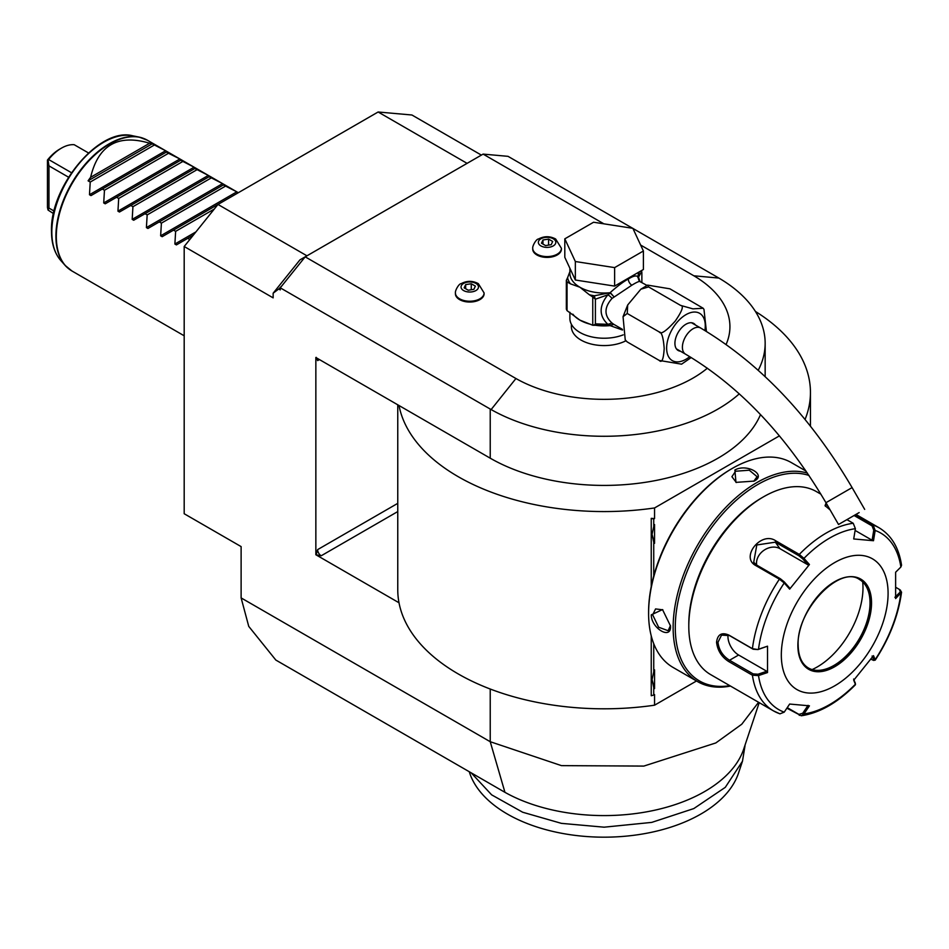 <?xml version="1.0" encoding="UTF-8"?>
<svg xmlns="http://www.w3.org/2000/svg" width="949" height="949" viewBox="0 0 949 949"><rect width="100%" height="100%" fill="white"/><g stroke="black" fill="none" stroke-linecap="round" stroke-linejoin="round"><path stroke-width="1.42" d="M603.861 223.822L483.112 154.106L508.023 156.336L632.627 228.27M632.936 228.448L718.879 278.069A161.045 92.978 180 0 1 765.155 343.301A161.045 92.978 180 0 1 758.227 370.276M481.38 155.102L411.937 115.007L378.129 111.994L467.098 163.358M397.761 404.808L397.761 589.685A206.336 119.135 0 0 0 399.007 602.769L315.851 554.75L315.851 357.512L490.23 458.189A161.045 92.978 0 0 0 647.443 481.985A161.045 92.978 0 0 0 760.517 414.594M739.271 393.847A161.045 92.978 180 0 1 491.131 409.565L515.936 378.521A125.826 72.646 0 0 0 707.385 368.188M280.263 287.832L280.263 289.884L278.721 288.994L281.806 285.91L280.263 287.832L491.131 409.565M758.571 702.284L741.774 724.217L715.831 742.937L643.837 766.08L561.452 765.629L490.23 741.715L241.117 597.906L248.745 626.376L275.827 660.053L504.951 792.332L490.23 741.715L490.23 689.021M278.721 288.994L273.146 293.205L273.146 297.867L184.189 246.503L184.189 513.729L241.117 546.6L241.117 597.906M281.806 285.91L305.175 256.835L515.936 378.521M640.646 245.056L693.861 275.791L718.879 278.069M726.115 344.451A125.826 72.646 0 0 0 693.861 275.791M483.112 154.106L299.967 259.848L273.146 293.205M571.393 324.273L571.393 326.693A32.717 18.885 0 0 0 580.978 340.05A32.717 18.885 0 0 0 625.865 340.798M455.437 293.36A14.342 8.28 0 0 0 455.413 293.763A14.342 8.28 0 0 0 459.613 299.623A14.342 8.28 0 0 0 475.247 301.414A14.342 8.28 0 0 0 484.097 293.763A14.342 8.28 0 0 0 484.085 293.36M532.757 248.721A14.342 8.28 0 0 0 532.733 249.124A14.342 8.28 0 0 0 536.932 254.984A14.342 8.28 0 0 0 552.567 256.776A14.342 8.28 0 0 0 561.417 249.124A14.342 8.28 0 0 0 561.405 248.721M306.954 255.815L217.985 204.45L378.129 111.994M184.189 246.503L217.985 204.45L173.513 230.132L175.636 231.354L174.877 244.035L195.945 231.876M759.212 702.651L743.719 749.046A142.184 82.089 180 0 1 646.696 811.822A142.184 82.089 180 0 1 504.951 792.332M399.007 602.769A206.336 119.135 0 0 0 654.561 705.19L696.507 680.979M654.561 705.19L654.561 694.585L653.742 695.059L653.742 687.527L652.046 679.686L653.742 671.845A20.38 11.768 -60 0 1 654.561 669.84L654.561 688.594A20.38 11.768 -60 0 1 653.742 687.527M653.742 695.059L651.239 695.736L651.239 635.877M651.239 586.601L651.239 518.356L654.561 518.557L654.561 507.952L779.437 435.852M399.007 405.52A206.336 119.135 0 0 0 654.561 507.952M805.06 419.47A206.336 119.135 0 0 0 810.446 392.435A206.336 119.135 0 0 0 755.404 311.438M315.851 554.75L321.189 555.782A5.03 2.906 60 0 1 317.63 549.613L316.159 554.572M316.159 357.334L317.63 360.596A5.03 2.906 60 0 1 318.105 358.817M653.742 575.924L653.742 542.235L652.046 534.406L653.742 526.565L653.742 519.032L654.561 518.557M804.989 469.541L804.989 470.479M653.742 671.845L653.742 643.719M652.046 534.346L654.561 543.314A20.38 11.768 -60 0 1 653.742 542.235M654.561 543.314L654.561 524.548A20.38 11.768 -60 0 0 653.742 526.565M653.742 519.032L651.239 518.356M652.046 679.626L654.561 688.594M732.165 468.486L731.145 469.079A116.763 67.415 120 0 0 648.594 612.069L648.594 613.303A118.269 68.281 120 0 0 673.078 667.444L697.634 681.631A118.269 68.281 120 0 0 730.469 686.056M806.057 471.095L791.347 462.602A118.269 68.281 120 0 0 732.213 468.462L732.213 468.462A118.269 68.281 120 0 0 648.594 613.303M807.433 473.124A118.269 68.281 120 0 0 756.768 482.638A118.269 68.281 120 0 0 679.508 586.85A118.269 68.281 120 0 0 697.634 681.631M754.099 481.096L735.961 482.377L734.882 470.004C746.827 463.159 767.172 474.903 754.099 481.096L754.087 481.096M670.48 625.949C671.631 640.373 651.299 628.582 651.263 614.845L662.521 609.59L670.48 625.913M809.011 475.461A116.763 67.415 120 0 0 757.836 484.488A116.763 67.415 120 0 0 676.518 610.337A116.763 67.415 120 0 0 729.805 685.676M820.932 494.204L816.377 491.582A105.683 61.021 120 0 0 763.53 496.813L761.75 497.845A103.168 59.562 120 0 0 688.796 624.193L688.796 626.257L688.796 624.193M763.53 496.813A105.683 61.021 120 0 0 688.796 626.257A105.683 61.021 120 0 0 710.694 674.632L773.411 710.848A105.683 61.021 -60 0 1 752.415 675.225L728.832 661.619C721.655 657.04 717.563 650.599 716.554 642.271C717.563 634.418 721.655 632.022 728.832 635.059L752.415 648.677L758.002 649.567L767.516 646.186L767.516 672.556L758.512 675.581L752.415 675.225L753.115 673.873L729.544 660.255C722.782 655.984 718.927 649.982 717.978 642.271L721.548 635.106L729.544 635.605L753.115 649.211L758.002 649.567M855.346 514.773L873.127 525.046L875.168 530.455L873.495 540.728L853.709 538.961L855.393 528.688A101.958 58.862 -60 0 0 803.981 558.368L809.438 564.525L789.651 589.127L784.218 582.971L779.378 579.175L755.795 565.568C739.959 557.324 761.252 530.764 775.713 540.788L799.295 554.406L803.981 558.368L802.747 558.902L808.062 564.892L779.9 548.641A15.101 11.91 144.9 0 0 763.72 550.456A15.101 11.91 144.9 0 0 756.721 565.106M855.393 528.688L853.222 523.267L846.923 519.637M830.126 509.933L825.049 505.663L826.105 502.982M767.516 646.186L758.512 649.211A101.958 58.862 -60 0 1 784.218 582.971L784.254 581.903L780.434 578.795L756.863 565.177L753.708 562.283L756.804 544.975L775.357 542.176L798.928 555.794L802.747 558.902M825.452 506.28L826.84 504.251M854.076 515.509L872.072 525.888L873.756 530.23L872.107 540.242L855.108 530.432M900.091 589.958L901.55 592.176L895.631 598.594L895.631 572.223L900.874 567.016A101.958 58.862 -60 0 0 875.168 530.455L873.756 530.23M900.874 567.016L901.538 565.236C898.928 547.787 891.443 535.307 879.094 527.786A105.683 61.021 -60 0 0 873.127 525.046L872.072 525.888M779.378 713.589A105.683 61.021 -60 0 1 773.411 710.848L779.936 713.838L784.218 712.153L789.651 704.051L809.438 705.819L803.981 713.921L801.288 715.771L786.875 708.191M855.298 683.304L853.626 679.033M801.288 715.771C819.699 712.984 837.73 702.663 855.369 684.822L855.263 682.912M895.892 587.395L899.391 589.424L900.874 593.386A101.958 58.862 -60 0 1 875.168 659.638L873.495 655.652L853.709 680.255L855.393 684.241A101.958 58.862 -60 0 1 803.981 713.921L802.747 713.233L798.928 714.395L787.243 707.646M784.218 712.153A101.958 58.862 -60 0 1 758.512 675.581L758.002 674.229L753.115 673.873M758.002 674.229L766.78 671.275L738.619 655.012A15.101 8.719 60 0 1 728.049 634.881M888.086 593.374A75.493 43.583 120 0 0 834.705 562.555A75.493 43.583 120 0 0 781.324 655.012A75.493 43.583 120 0 0 834.705 685.83A75.493 43.583 120 0 0 888.086 593.374M789.651 589.127L789.568 587.906L784.254 581.903M809.438 564.525L808.062 564.892M873.495 540.728L872.107 540.242M900.008 592.235L894.895 597.312M899.391 589.424L900.542 590.254M872.107 656.032L873.756 659.911L875.239 660.113L873.614 660.409L870.874 659.152M808.062 705.332L802.747 713.233M766.78 671.275L767.516 672.556M808.418 668.001A51.08 29.49 120 0 0 821.027 670.136A51.08 29.49 120 0 0 833.91 665.451A51.08 29.49 120 0 0 870.031 602.888A51.08 29.49 120 0 0 867.659 589.376A51.08 29.49 120 0 0 859.497 579.519M812.107 669.579A64.674 37.343 120 0 0 817.267 666.933A64.674 37.343 120 0 0 862.7 581.927M736.329 482.531L731.916 476.695L735.594 471.238L749.283 470.206L757.077 476.695L753.731 481.297M670.469 625.51L668.143 630.717L658.63 627.218L652.675 614.845L655.569 608.926L662.841 609.827M745.024 745.712L742.474 761.24L725.285 787.35L693.814 808.572L651.761 822.392L604.11 827.184L561.381 823.352L522.662 812.225L491.629 794.835L471.178 772.842M742.462 761.252L738.5 773.127A136.87 79.016 180 0 1 595.142 837.006A136.87 79.016 180 0 1 469.719 773.127L469.245 771.715M162.16 236.692L173.513 230.132L162.16 236.692L160.642 235.815L161.401 223.145L159.278 221.912L147.925 228.472L146.407 227.594L147.166 214.925L145.043 213.691L133.69 220.251L132.184 219.373L132.931 206.704L130.808 205.482L119.455 212.03L117.949 211.164L118.696 198.483L116.573 197.262L105.22 203.81L103.714 202.944L104.461 190.263L102.338 189.041L90.985 195.601L89.479 194.723L90.226 182.054L88.103 180.82A75.493 43.583 -60 0 1 90.618 177.309C98.281 145.15 117.949 133.785 149.634 143.24A75.493 43.583 -60 0 1 152.16 143.833L88.103 180.82M143.501 138.4A75.41 43.535 120 0 0 139.1 137.095L147.427 140.238L165.636 150.749L152.16 143.833M89.479 194.723L165.636 150.749L167.154 151.626L102.338 189.041M103.714 202.944L179.871 158.969L168.519 153.287L166.395 152.054L167.154 151.626L181.389 159.835L105.22 203.81M181.389 159.835L194.106 167.19L180.63 160.274M117.949 211.164L194.106 167.19L195.624 168.056L119.455 212.03M195.624 168.056L208.341 175.411L194.865 168.495M132.184 219.373L208.341 175.411L209.859 176.277L133.69 220.251M209.859 176.277L222.576 183.62L209.1 176.716M146.407 227.594L222.576 183.62L224.094 184.497L147.925 228.472M224.094 184.497L236.811 191.84L223.335 184.936M160.642 235.815L236.811 191.84L238.318 192.718M189.788 239.528L187.748 238.353L176.395 244.901L174.877 244.035M54.105 211.058L48.957 208.092L48.055 210.061L47.45 207.416L47.45 160.073A33.713 19.466 -60 0 1 59.633 149.183L61.412 148.151A36.24 20.925 120 0 1 74.224 144.722L88.518 152.967M48.055 210.061L53.512 213.596M47.45 160.073L48.055 160.025L48.957 165.873L48.957 208.092M61.412 148.151A36.24 20.925 120 0 0 48.601 159.515L48.055 160.025M48.601 159.515L71.495 172.73M68.577 177.214L48.957 165.873M154.284 145.067L90.226 182.054M149.634 143.24L90.618 177.309M168.519 153.287L104.461 190.263M182.754 161.508L118.696 198.483M196.989 169.717L132.931 206.704M211.224 177.938L147.166 214.925M225.459 186.158L161.401 223.145M214.296 209.041L175.636 231.354M176.395 244.901L193.323 235.127M569.886 312.28L569.886 318.473A34.223 19.763 180 0 0 579.91 332.447A34.223 19.763 0 0 0 623.244 334.855M639.875 281.295L638.523 277.12L637.811 277.322L640.089 281.462C639.14 281.153 636.399 282.399 631.868 285.186L612.034 298.437C603.991 307.476 603.991 315.685 612.034 323.051L613.813 324.344L610.053 325.602L622.508 330.027M612.034 323.051L607.882 324.344L595.403 323.846L595.403 299.184L607.882 294.807C598.914 306.041 598.914 315.887 607.882 324.344L610.349 325.163L613.813 324.344L622.449 329.362M648.594 286.918L680.611 305.412L692.9 308.852L703.185 308.259L669.935 288.828L647.621 285.115L648.594 286.918L640.86 289.196L627.692 304.985L627.242 313.49L623.042 316.693L625.237 339.872L627.242 341.948L625.889 340.774M691.228 357.536L681.584 364.167L659.258 360.442C661.88 363.253 663.529 359.268 664.193 348.508C663.375 337.642 661.738 332.126 659.258 331.972C660.895 334.7 666.245 331.047 675.285 321.023C682.26 310.857 684.039 305.649 680.611 305.412M627.242 341.948L659.258 360.442M627.242 313.49L659.258 331.972M703.185 308.259L703.968 309.398L706.412 331.438M680.374 351.177A15.599 9.004 -60 0 1 678.155 350.478A15.599 9.004 -60 0 1 674.917 343.336A15.599 9.004 -60 0 1 681.738 327.63A15.599 9.004 -60 0 1 693.755 323.455A15.599 9.004 -60 0 1 695.463 325.021M859.153 512.579L838.525 524.489L859.153 512.579M856.639 514.026L842.89 521.962L856.639 514.026M640.089 281.462L637.811 276.705C636.281 275.234 633.113 276.005 628.309 279.03C623.612 281.485 617.538 286.052 610.053 292.731L613.813 296.622L610.587 292.956M639.436 281.319L646.981 285.412M575.343 280.014L564.809 257.333L564.809 238.84L593.576 222.232L632.864 228.318L643.398 250.999L643.398 269.492L614.632 286.1L575.343 280.014L575.343 261.521L564.809 238.84M643.398 250.999L614.632 267.606L614.632 286.1M614.632 267.606L575.343 261.521M569.886 271.639L567.585 277.666A36.738 21.21 0 0 0 570.456 283.846L579.91 287.239L589.353 294.759A36.738 21.21 0 0 0 594.382 295.78L610.053 292.731A34.223 19.763 0 0 1 579.91 287.239A34.223 19.763 0 0 1 569.886 273.276L569.886 268.259M572.852 314.19A34.223 19.763 0 0 0 579.91 320.121L592.757 325.258L592.757 296.942L589.353 294.759M590.788 324.344A34.223 19.763 0 0 1 579.91 320.121L567.051 310.643L567.051 281.877L570.456 283.846M595.403 299.184L592.757 296.942M594.987 298.318L594.382 295.78L591.82 296.183M610.065 293.205L607.882 294.807A5.03 1.507 -138.6 0 1 612.034 298.437M594.56 324.855L595.403 323.846M610.587 325.305L592.757 325.258L594.987 324.594M610.065 325.187L610.053 325.602A34.223 19.763 0 0 1 594.228 325.068M567.585 277.666L566.339 280.346A38.755 22.373 0 0 0 567.051 281.877M567.051 310.643A38.755 22.373 180 0 1 566.339 309.113L566.339 280.346M641.346 270.679A2.515 1.981 24.9 0 1 641.773 271.307L638.523 277.12A5.03 4.792 -33.7 0 0 639.199 280.667L639.638 281.153M641.619 270.524L641.773 271.307M637.752 277.274L637.87 277.155A2.515 2.028 17 0 1 637.811 276.705A34.223 19.763 0 0 0 638.333 273.276L638.333 272.422M637.87 277.155L639.401 271.794M641.868 282.458L641.868 272.351M475.935 283.431A8.731 5.042 180 0 1 475.935 290.548A8.731 5.042 180 0 1 463.587 290.548A8.731 5.042 0 0 1 463.587 283.431A8.731 5.042 0 0 1 475.935 283.431M464.144 287.855L468.26 290.228L473.871 289.362L475.378 286.123L471.262 283.751L465.651 284.617L464.144 287.855M465.651 284.617L465.651 288.721M471.262 283.751L471.262 289.765M553.255 238.78A8.731 5.042 180 0 1 553.255 245.91A8.731 5.042 180 0 1 540.906 245.91A8.731 5.042 0 0 1 540.906 238.78A8.731 5.042 0 0 1 553.255 238.78M541.464 243.217L545.58 245.589L551.191 244.723L552.686 241.485L548.581 239.112L542.97 239.978L541.464 243.217M542.97 239.978L542.97 244.083M548.581 239.112L548.581 245.127M490.23 458.189L490.23 409.043M397.761 511.57L321.189 555.782M319.41 359.564L317.63 360.596M397.761 503.35L317.63 549.613M753.115 649.211L752.415 648.677A105.683 61.021 -60 0 1 779.378 579.175L780.434 578.795M798.928 555.794L799.295 554.406A105.683 61.021 -60 0 1 853.222 523.267M728.832 635.059L729.544 635.605M755.795 565.568L756.863 565.177M775.713 540.788L775.357 542.176L779.9 548.641M799.295 715.368L798.928 714.395M728.832 661.619L729.544 660.255L738.619 655.012M716.554 642.271L717.978 642.271M797.872 645.462A52.088 30.071 120 0 0 834.705 666.732A52.088 30.071 120 0 0 871.538 602.935A52.088 30.071 120 0 0 834.705 581.666A52.088 30.071 120 0 0 797.872 645.462M808.453 668.025A51.08 29.49 120 0 0 847.813 654.336A51.08 29.49 120 0 0 870.114 602.935A51.08 29.49 120 0 0 859.533 579.542C839.877 564.916 796.341 610.077 798.168 645.047C798.37 656.388 801.798 664.039 808.453 668.025M734.882 470.004L735.594 471.238M651.263 614.845L652.675 614.845M147.427 140.238A75.493 43.583 120 0 0 89.253 160.464A75.493 43.583 120 0 0 56.311 236.431A75.493 43.583 120 0 0 71.946 270.987L184.189 335.792M71.946 270.987L65.066 265.34L60.724 260.441A73.298 42.314 -60 0 1 51.827 232.054A73.298 42.314 -60 0 1 79.348 163.299A73.298 42.314 -60 0 1 132.694 135.79L139.1 137.095A75.41 43.535 120 0 0 84.224 165.399A75.41 43.535 120 0 0 55.908 236.123A75.41 43.535 120 0 0 65.066 265.34A75.41 43.535 120 0 0 68.387 268.508M704.882 330.501A27.319 15.777 120 0 0 685.949 314.665A27.319 15.777 120 0 0 666.637 348.117A27.319 15.777 120 0 0 685.949 359.268A27.319 15.777 120 0 0 689.745 356.646M691.536 322.755L700.623 327.998A15.101 8.719 120 0 0 693.067 328.745A15.101 8.719 120 0 0 683.209 342.055A15.101 8.719 120 0 0 685.522 354.155L676.435 348.9M700.623 327.998C759.817 363.23 810.304 416.433 852.095 487.596L825.95 502.697C786.424 435.745 739.615 386.231 685.522 354.155M628.309 279.03A5.03 2.906 -120 0 0 631.868 285.186M455.413 292.944A14.342 8.28 0 0 0 459.613 298.805A14.342 8.28 180 0 0 475.247 300.596A14.342 8.28 180 0 0 484.097 292.944L478.332 283.632C472.566 280.607 466.825 280.619 461.131 283.668C458.913 283.549 454.939 290.714 455.413 292.944L455.413 293.763M532.733 248.306A14.342 8.28 0 0 0 536.932 254.166A14.342 8.28 180 0 0 552.567 255.957A14.342 8.28 180 0 0 561.417 248.306L555.651 238.994C549.886 235.969 544.145 235.981 538.451 239.029C536.232 238.911 532.259 246.076 532.733 248.306L532.733 249.124M765.155 376.634L765.155 343.301M810.446 392.435L810.446 426.148M731.145 469.079L732.213 468.462M855.951 514.429L879.094 527.786M855.464 684.502L855.322 683.15M901.55 592.176C898.383 615.415 889.616 638.06 875.239 660.113M60.724 260.441C54.603 253.3 51.519 243.596 51.495 231.319C49.811 186.443 99.455 126.727 132.694 135.79M626.02 341.011L625.237 339.872M623.042 316.693L627.692 304.985M640.86 289.196L647.621 285.115M825.95 502.697L838.525 524.489M852.095 487.596L864.681 509.388M484.097 293.763L484.097 292.944M561.417 249.124L561.417 248.306"/></g></svg>
